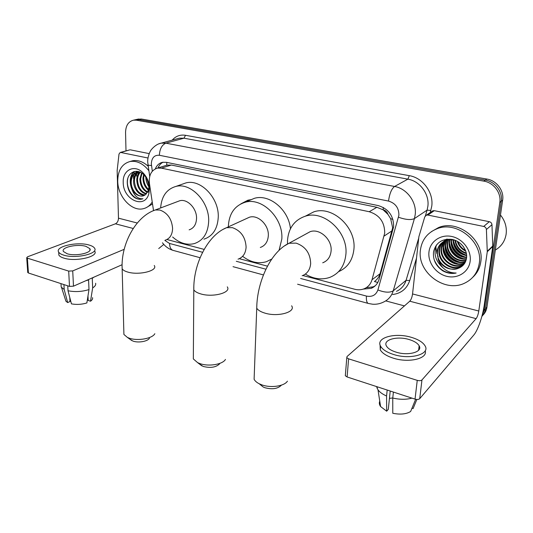 <?xml version="1.0" encoding="UTF-8"?>
<svg xmlns="http://www.w3.org/2000/svg" width="533" height="533" viewBox="0 0 533 533"><rect width="100%" height="100%" fill="white"/><g stroke="black" fill="none" stroke-linecap="round" stroke-linejoin="round"><path stroke-width="0.8" d="M377.79 282.463L374.446 281.537C377.197 279.545 379.056 276.953 380.029 273.762L392.668 227.838L390.636 218.69L387.957 214.386C387.125 211.921 385.499 210.375 383.094 209.762L383.367 207.49M302.811 275.508L354.705 289.246C358.009 290.099 361.141 289.952 364.092 288.799C368.056 287.134 370.695 284.116 372.001 279.765L384.719 233.041C384.653 222.088 379.483 214.986 369.216 211.721L161.432 168.155L157.455 168.122C151.332 170.094 148.66 175.21 149.433 183.485L153.524 210.588M240.849 203.879L247.945 200.181L251.276 199.635M383.094 209.762L387.957 214.386M165.756 165.543L163.598 166.209M382.801 209.702L376.884 207.29L171.379 165.037L166.916 165.143M166.942 239.524L204.172 249.404M239.284 258.698L267.486 266.16M135.155 119.798L138.933 119.605L485.323 180.081C495.164 181.566 502.859 191.793 501.24 201.307L485.523 308.82C485.07 311.778 483.844 314.317 481.852 316.422C483.844 314.317 485.07 311.778 485.523 308.82L501.24 201.307C502.859 191.793 495.164 181.566 485.323 180.081L138.933 119.605L135.155 119.798M137.694 119.225L141.465 119.032L486.809 179.041C496.609 180.514 504.265 190.687 502.646 200.161L486.942 307.208C486.456 310.333 485.123 312.971 482.945 315.13M363.24 289.113L371.248 288.326C375.139 286.661 377.73 283.703 379.023 279.445L393.647 226.678C393.62 215.818 388.497 208.789 378.27 205.591L166.443 162.325L162.558 162.298C159.22 163.071 156.815 165.257 155.336 168.848M133.483 178.455L133.683 174.584L133.483 178.455M438.199 256.813L437.653 255.627M436.893 253.648L435.681 246.093M133.796 173.898L134.389 171.506L133.796 173.898M125.995 150.906L125.561 132.517C125.721 125.601 128.386 121.477 133.556 120.158L136.381 120.185L483.817 181.127C493.698 182.626 501.433 192.906 499.814 202.467L484.091 310.439L481.919 316.189M404.447 305.895L385.732 300.898M158.001 167.955C159.107 165.263 160.799 163.351 163.091 162.205M375.212 285.795L373.213 286.821L366.178 287.74M431.75 211.508L432.836 210.775L434.295 210.675L427.872 215.066L483.697 226.445L489.301 221.688C490.886 222.121 491.772 223.127 491.959 224.699L492.772 246.513L484.29 304.876C482.685 316.355 477.795 330.493 473.784 335.064L419.718 398.677C418.718 399.55 417.159 399.697 415.04 399.13L417.246 380.362C419.391 380.922 420.957 380.775 421.963 379.936L476.122 318.647C477.308 317.022 478.201 314.483 478.787 311.019L487.275 251.716L486.402 229.523C486.216 227.924 485.31 226.898 483.697 226.445M434.295 210.675L489.301 221.688M427.872 215.066L426.387 215.159L424.774 216.864L418.878 236.725L412.549 293.95C412.062 297.287 411.136 299.706 409.77 301.205L347.03 356.544L346.796 357.663L348.602 358.849L347.103 376.964L415.04 399.13M347.103 376.964L345.317 375.745L345.404 374.746M348.602 358.849L417.246 380.362M396.192 352.173C408.431 356.117 423.062 351.887 419.138 345.77C417.572 343.145 414.214 341.06 409.058 339.514C397.052 335.783 382.614 339.794 386.452 346.037C387.931 348.555 391.175 350.601 396.192 352.173M380.069 344.918L380.262 349.815C382.248 353.239 386.625 356.031 393.394 358.189C408.898 363.233 428.026 358.576 425.187 350.787M411.289 337.322C395.013 332.299 375.412 337.702 380.609 346.23C382.607 349.628 386.991 352.4 393.774 354.545C410.483 359.962 430.437 354.152 425.074 345.87C422.922 342.273 418.325 339.421 411.289 337.322M376.518 386.558L378.01 389.876C379.769 392.228 382.627 394.267 386.572 395.992L386.672 411.196L388.29 409.397L390.216 391.029M387.185 390.036L386.572 395.992M411.982 408.211L413.102 408.578L416.839 399.464M379.756 401.162C379.003 402.868 379.276 404.66 380.589 406.539L386.672 411.196M392.768 397.971L389.45 398.358M415.627 399.29L410.637 411.496C406.213 414.168 400.263 414.761 392.781 413.275L392.761 398.038L393.401 392.068M392.761 398.038C399.83 399.657 406.233 399.69 411.976 398.124M500.467 215.019C505.131 220.909 507.01 227.364 506.103 234.367C504.898 241.296 501.306 246.519 495.33 250.05M420.417 250.03C421.85 239.863 427.319 232.801 436.84 228.837C456.475 220.322 483.271 241.689 479.247 263.422C477.695 272.563 472.878 279.112 464.789 283.076C444.675 293.277 416.966 272.083 420.417 250.03M431.404 231.622L438.546 227.578C458.114 219.076 484.79 240.323 480.766 261.963C479.827 268.152 477.135 273.289 472.691 277.36M442.75 270.811C447.1 273.229 451.571 273.969 456.155 273.029C447.527 272.949 441.59 268.599 438.346 259.964C443.15 267.852 449.752 270.657 458.147 268.379C462.757 266.673 465.536 263.382 466.488 258.498C467.921 250.197 460.898 241.016 452.044 239.397C442.104 238.504 435.947 242.615 433.569 251.736C432.749 259.638 435.807 265.994 442.75 270.811M470.133 261.35C468.734 272.163 457.654 279.052 446.794 276.334C435.914 273.769 427.679 262.476 428.965 251.976C430.084 241.436 440.658 234.047 451.804 236.492C462.97 238.777 471.705 250.57 470.133 261.35M446.927 239.164C442.796 241.396 440.365 244.774 439.645 249.304C437.56 260.384 451.071 271.017 460.625 266.373L464.21 263.995M447.44 239.117L447.347 239.157C442.696 241.249 439.958 244.774 439.125 249.717C437.04 260.817 450.572 271.47 460.132 266.82L464.403 263.728M444.482 241.149L441.704 247.638C439.625 258.665 453.07 269.218 462.584 264.581L464.543 263.515M446.368 239.237C443.429 241.562 441.704 244.5 441.191 248.052C439.112 259.091 452.577 269.665 462.091 265.028L464.41 263.715M445.728 240.623L443.742 245.993C441.664 256.959 455.042 267.446 464.516 262.816L465.136 262.529M445.408 240.743L443.236 246.406C441.157 257.386 454.549 267.886 464.03 263.255L464.989 262.796M447.054 240.21L445.755 244.374C443.776 254.921 456.201 265.227 465.682 261.363M446.714 240.303L445.255 244.774C443.229 255.507 456.081 265.88 465.556 261.67M448.473 239.923L447.74 242.768C445.974 252.602 456.668 262.582 466.135 260.064M448.106 239.983L447.247 243.168C445.428 253.175 456.541 263.249 466.035 260.404M449.985 239.763L449.705 241.183C448.14 250.33 457.227 259.864 466.468 258.625M449.599 239.79L449.219 241.576C447.607 250.89 457.074 260.55 466.402 258.998M451.624 239.763C450.345 248.205 457.947 257.079 466.648 257.019M451.204 239.75L451.165 240.003C449.732 248.638 457.714 257.792 466.622 257.439M453.423 239.963C454.136 248.231 458.54 253.315 466.635 255.207M452.957 239.89C453.503 248.611 458.074 253.875 466.661 255.68M455.449 240.43C456.674 246.779 460.305 251.003 466.335 253.088M454.915 240.283C456.035 247.132 459.879 251.596 466.448 253.655M457.98 241.689C459.446 245.613 461.951 248.518 465.509 250.397M457.267 241.282C458.733 245.88 461.571 249.171 465.795 251.156M461.105 244.041L463.663 246.986M451.731 239.337L445.808 240.383C441.144 242.482 438.392 246.013 437.56 250.983C435.534 261.883 448.513 272.53 458.147 268.379M455.582 240.476C451.857 239.417 448.426 239.524 445.288 240.796C440.618 242.895 437.866 246.433 437.033 251.409L438.346 259.964M446.647 239.197L445.481 240.636M453.716 242.928C455.602 248.425 459.133 252.336 464.296 254.661M451.757 244.281C453.656 249.984 457.287 254.021 462.657 256.38M449.779 245.653C451.678 251.569 455.415 255.72 460.985 258.119M445.761 248.465C447.667 254.787 451.604 259.178 457.574 261.643M443.723 249.897C445.628 256.426 449.665 260.937 455.835 263.429M436.614 244.774C433.316 253.322 435.334 260.91 442.683 267.539M453.436 240.63C455.135 247.918 459.486 252.775 466.488 255.187M451.511 242.022C453.203 249.491 457.634 254.434 464.803 256.866M449.566 243.434C451.244 251.076 455.755 256.12 463.097 258.572M445.615 246.313C447.26 254.301 451.931 259.544 459.619 262.029M443.603 247.778C445.235 255.947 449.979 261.283 457.84 263.788M434.162 259.731C438.579 269.678 445.914 274.109 456.155 273.029M281.244 385.346C277.626 388.837 272.163 389.623 264.854 387.704L263.222 387.018L260.197 384.566M254.281 374.632L254.108 379.263C254.974 380.975 256.673 382.474 259.205 383.76L261.756 384.839C270.771 388.211 284.296 386.225 287.42 381.182M322.712 262.796C327.668 260.857 330.46 256.933 331.093 251.01C332.326 239.623 319.813 228.164 310.186 231.662L306.009 233.954M287.5 243.828L287.5 240.443C288.533 228.077 294.436 220.009 305.189 216.245C323.997 209.676 348.449 232.281 345.864 254.594C344.565 265.974 339.208 273.576 329.787 277.393C321.679 280.105 313.531 279.006 305.349 274.089M306.069 215.798L313.824 211.848C332.439 205.325 356.51 227.464 353.892 249.417C352.633 260.324 347.523 267.739 338.555 271.67M149.427 338.222C147.814 341.426 138.24 343.099 132.917 341.06L130.025 339.301M123.829 331.466L123.909 334.457L127.387 337.409L129.026 338.082C137.361 341.267 152.425 338.635 154.843 333.691M189.142 229.843C193.779 228.304 196.251 224.486 196.544 218.39C196.924 208.49 187.343 198.516 179.734 200.748L177.682 201.521M160.64 207.95C161.532 196.344 166.616 189.168 175.89 186.43C190.774 182.226 209.542 201.92 208.676 221.335C208.03 233.134 203.253 240.556 194.352 243.588C186.856 245.42 179.608 243.221 172.612 236.992M182.133 184.238L185.89 182.919C200.674 178.735 219.196 198.069 218.257 217.191C217.564 228.824 212.794 236.146 203.952 239.177M219.649 363.806C216.025 367.37 210.535 368.25 203.186 366.438L199.449 364.039M193.359 355.091L193.332 358.929L197.623 362.647L199.695 363.513C208.423 366.817 222.661 364.499 225.459 359.435M260.311 247.465C265.161 245.713 267.826 241.822 268.312 235.793C269.112 225.126 258.085 214.373 249.437 217.217L246.399 218.61M228.371 226.858L228.377 226.105C229.11 213.62 234.673 205.678 245.06 202.287C261.969 196.95 283.529 218.164 281.817 239.064L279.065 250.317M248.778 200.701L254.381 198.316C269.392 193.719 288.766 209.775 290.445 228.79M271.803 259.011L266.407 261.703C258.458 264.002 250.643 262.296 242.961 256.58M89.85 248.658L85.986 246.379C77.418 243.608 60.456 247.392 63.48 251.549L67.178 253.755C75.899 256.653 93.008 252.675 89.837 248.638L89.91 250.303M129.706 149.9L120.764 152.465L148.001 158.015M130.425 149.853L149.213 153.617M163.784 244.42L158.727 248.551M122.09 264.728L73.487 286.174L69.49 286.401L68.697 271.104L72.721 270.897L124.169 249.331M120.764 152.465L120.231 152.458L119.006 154.05L117.153 170.587L118.479 218.17C118.366 220.935 117.347 222.814 115.428 223.807L27.556 256.793L26.703 257.739L27.376 258.152L28.429 273.003L69.49 286.401M28.429 273.003L27.736 272.236M27.376 258.152L68.697 271.104M87.985 295.962L88.178 300.432L90.523 301.212L92.655 287.9L92.262 278.313L91.703 278.139M58.737 252.849L58.863 255.1C59.603 256.306 61.268 257.306 63.84 258.105C75.733 262.103 98.998 256.6 94.661 251.09M89.264 245.093C77.651 241.349 54.613 246.459 58.697 252.142C59.443 253.335 61.102 254.328 63.68 255.12C75.586 259.091 98.891 253.641 94.548 248.171C93.761 246.919 92.002 245.893 89.264 245.093M92.262 278.313L93.835 277.193M92.655 287.9C95.047 286.408 96.04 284.862 95.627 283.263M61.048 284.669L61.182 287.047L64.2 289.506L67.671 302.584L69.976 301.518L69.77 297.461M63.933 284.589L64.2 289.506M90.523 301.212C92.176 300.052 92.855 298.86 92.562 297.634M65.346 299.399L65.932 301.232L67.671 302.584M85.846 280.724L88.585 279.945L88.991 289.572L86.879 302.937C81.796 304.503 76.659 304.816 71.449 303.87L68.011 290.765L67.751 285.835M88.018 279.765L88.585 279.945M68.011 290.765C75.106 292.131 82.095 291.731 88.991 289.572M136.628 176.17L136.695 173.805M136.754 173.118L136.861 172.279M136.861 172.272L137.014 171.333M152.231 202.007C150.046 205.505 147.168 207.71 143.577 208.636C131.957 212.001 117.76 196.704 117.72 181.113C117.86 170.367 121.964 163.831 130.025 161.512C136.881 160.473 143.15 163.524 148.84 170.667M130.518 161.372L132.617 160.766C137.954 159.84 143.137 161.666 148.174 166.249M142.931 195.944L144.903 195.111L148.46 190.228L148.927 186.603C148.76 182.099 147.128 178.202 144.023 174.917C137.094 167.562 127.127 172.379 127.254 182.253C127.394 188.769 129.799 193.859 134.476 197.51C137.021 199.089 139.539 199.602 142.018 199.049L142.984 198.756C137.98 199.149 134.269 195.904 131.844 189.022C134.769 194.272 138.467 196.577 142.931 195.944L143.617 195.738M149.52 188.349L148.907 193.406C145.076 209.762 122.936 199.848 123.216 182.366C122.47 170 134.516 163.891 143.031 172.845C147.121 177.116 149.28 182.286 149.52 188.349M136.961 177.929L138.613 172.032C135.948 173.958 134.543 176.883 134.396 180.807C135.155 189.382 138.747 194.099 145.176 194.951M138.18 172.052C135.302 173.911 133.783 176.909 133.603 181.06C133.317 188.509 139.313 196.037 144.783 195.191M140.326 172.266C138.54 174.278 137.607 176.789 137.534 179.808C138 187.216 141.018 191.867 146.595 193.746M139.932 172.119C137.9 174.138 136.841 176.783 136.754 180.054C137.281 187.763 140.452 192.44 146.262 194.092M142.038 173.252L140.645 178.808C140.892 185.018 143.264 189.422 147.761 192.02M141.578 172.952L139.873 179.055C140.166 185.577 142.711 190.061 147.494 192.513M144.09 174.984L143.723 177.822C143.797 182.659 145.436 186.557 148.64 189.515M143.817 173.665L142.957 178.069C143.077 183.279 144.909 187.336 148.454 190.241M146.848 178.762L148.827 184.984M146.009 177.356C146.029 180.727 147.001 183.798 148.927 186.57M139.18 171.799L137.927 171.959C133.816 173.158 131.578 176.443 131.225 181.826C130.905 189.635 137.501 197.39 143.044 195.904M137.927 171.959L137.128 172.206C133.017 173.405 130.778 176.696 130.425 182.079L131.844 189.022M152.525 203.966L146.189 207.683M145.762 176.989C145.902 180.574 146.955 183.892 148.927 186.936M133.636 171.726C129.792 176.47 129.206 182.279 131.871 189.142M136.608 171.3L135.655 172.699M135.495 172.972L133.836 178.768M134.036 171.593C132.104 173.698 130.985 176.376 130.685 179.621M127.833 178.422C125.208 188.329 134.183 201.314 142.064 199.036L142.984 198.756M392.161 230.749L384.173 236.026M390.636 218.69L392.908 219.389M166.696 165.097L166.829 162.405M376.884 207.29L369.216 211.721M380.029 273.762L372.001 279.765M171.379 165.037L161.432 168.155M141.465 119.032L136.381 120.185M486.809 179.041L483.817 181.127M502.646 200.161L499.814 202.467M486.942 307.208L484.091 310.439M300.625 278.486L366.444 296.075C372.127 297.174 375.945 295.135 377.897 289.952L398.897 215.239C398.904 207.917 395.446 203.193 388.537 201.074L159.374 155.276C154.41 154.91 151.725 157.748 151.325 163.771L152.318 171.2M158.607 143.93L161.179 143.144L165.89 143.17L394.567 186.47C406.832 188.482 416.859 202.074 415.214 214.592L414.427 218.583L427.086 210.129L427.879 206.258C429.538 194.125 419.831 181.033 407.885 179.148L183.972 138.2L179.328 138.194L177.469 138.7M172.206 140.132C175.757 136.088 180.194 134.476 185.517 135.295L409.311 175.663L407.885 179.148L394.567 186.47C391.542 188.822 389.53 193.686 388.537 201.074M147.934 164.65L148.014 165.17L151.472 165.55M409.311 175.663C422.736 177.749 433.669 192.473 431.777 206.111L430.258 212.527M416.513 258.092L409.744 280.538C406.879 288.766 401.176 293.423 392.634 294.516M398.517 217.244C405.626 219.743 410.923 220.189 414.427 218.583L393.241 290.818L406.079 280.318L418.731 238.058M377.897 289.952C384.626 292.564 389.743 292.857 393.241 290.818C391.568 296.135 388.31 299.899 383.46 302.091C380.076 303.763 376.478 304.476 372.66 304.216L368.576 303.517M396.472 291.344C401.222 289.172 404.427 285.495 406.079 280.318L409.744 280.538M425.394 215.792L427.086 210.129L430.884 210.462M159.374 155.276C159.733 148.927 161.905 144.889 165.89 143.17L183.972 138.2L185.517 135.295M164.87 240.436L169.554 243.468L202.613 252.302M236.319 261.303L265.94 269.218M169.554 243.468C169.667 247.092 170.753 249.371 172.825 250.303L173.472 250.477M366.444 296.075C366.151 300.139 366.717 302.577 368.143 303.397L297.607 284.222M409.77 301.205L476.122 318.647M412.549 293.95L478.787 311.019M492.772 246.513L487.275 251.716M421.963 379.936L419.718 398.677M487.302 251.203L492.798 246.006M491.959 224.699L486.402 229.523M302.164 275.748C307.241 273.789 310.079 269.731 310.679 263.588C310.319 253.262 305.469 246.439 296.115 243.128L289.019 243.255L284.289 246.006M291.618 305.795C296.208 312.098 277.706 317.288 264.688 313.044C260.637 311.792 257.985 310.173 256.739 308.187L256.859 304.23M165.183 240.203C169.894 238.651 172.366 234.72 172.599 228.404C171.779 218.956 167.529 212.834 159.853 210.029L155.276 209.975L153.024 210.855M154.237 265.474C158.368 270.711 138.627 275.654 127.42 271.957C124.722 271.137 122.97 270.091 122.157 268.825L122.084 266.267M238.031 259.171C242.981 257.406 245.666 253.395 246.106 247.132C245.513 237.212 240.949 230.722 232.401 227.651L226.598 227.671L223.194 229.303M227.278 286.867C231.662 292.684 212.574 297.794 200.388 293.796C197.03 292.764 194.831 291.438 193.805 289.819L193.819 286.547M115.428 223.807L133.217 228.484M118.479 218.17L137.274 223.014M72.721 270.897L73.487 286.174M167.415 165.023L157.455 168.122M138.647 119.006L133.556 120.158M177.362 138.727L161.179 143.144C155.25 144.063 150.199 150.852 150.586 150.859C150.273 150.899 147.321 157.162 147.734 162.265L149.706 176.416M162.465 242.801C165.157 246.439 168.608 248.938 172.825 250.303L200.108 257.719M233.014 266.667L263.442 274.935M373.213 286.821L371.248 288.326M346.796 357.663L345.317 375.745M426.387 215.159L432.836 210.775M418.618 350.234L419.138 345.77M380.262 349.815L380.609 346.23M377.117 388.404L377.277 386.805M380.589 406.539L378.01 389.876M436.84 228.837L438.546 227.578M460.132 266.82L460.625 266.373M462.098 265.028L462.584 264.581M464.036 263.255L464.516 262.816M445.288 240.796L445.808 240.383M263.222 387.018L259.205 383.76M310.186 231.662L289.019 243.255C270.764 251.683 256.953 281.804 256.739 308.187L254.108 379.263M305.189 216.245L313.824 211.848M131.871 340.627L127.387 337.409M179.734 200.748L155.276 209.975C135.775 216.391 120.751 244.107 122.157 268.825L123.909 334.457M175.89 186.43L185.89 182.919M201.867 365.885L197.623 362.647M249.437 217.217L226.598 227.671C207.69 235.12 193.219 264.168 193.805 289.819L193.332 358.929M245.06 202.287L254.381 198.316M26.703 257.739L27.756 272.576M120.231 152.458L129.892 149.853M58.863 255.1L58.697 252.142M61.182 287.047L60.989 283.629M65.932 301.232L61.575 287.627M130.025 161.512L132.617 160.766M148.46 190.228L148.907 193.406M144.023 174.917L143.031 172.845"/></g></svg>
